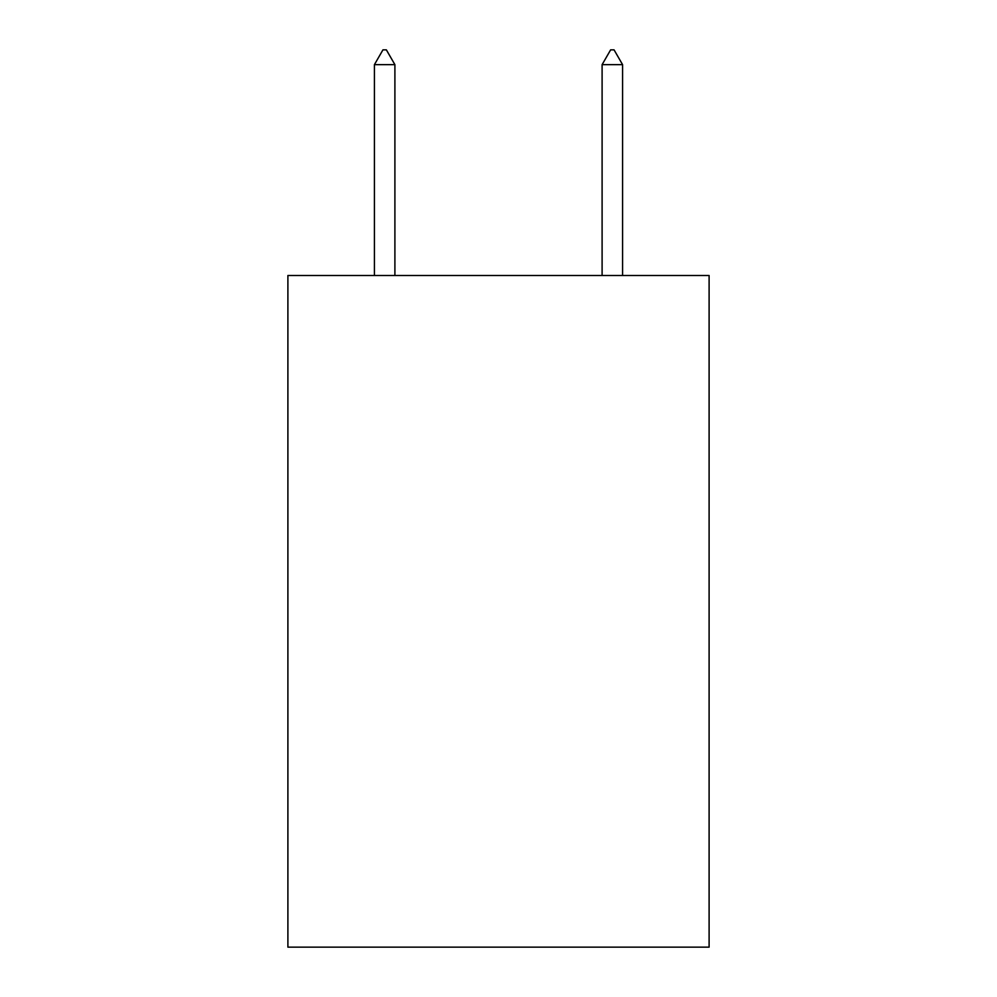 <?xml version="1.0" encoding="UTF-8"?>
<svg xmlns="http://www.w3.org/2000/svg" width="997" height="997" viewBox="0 0 997 997"><rect width="100%" height="100%" fill="white"/><g stroke="black" fill="none" stroke-linecap="round" stroke-linejoin="round"><path stroke-width="1.5" d="M709.104 275.484L709.104 947.15L287.896 947.15L287.896 275.484L709.104 275.484M394.899 64.655L386.362 49.85L382.948 49.85L374.411 64.655L394.899 64.655L394.899 275.484M374.411 64.655L374.411 275.484M610.638 49.85L614.052 49.85L622.589 64.655L602.101 64.655L610.638 49.85M622.589 275.484L622.589 64.655M602.101 275.484L602.101 64.655"/></g></svg>
